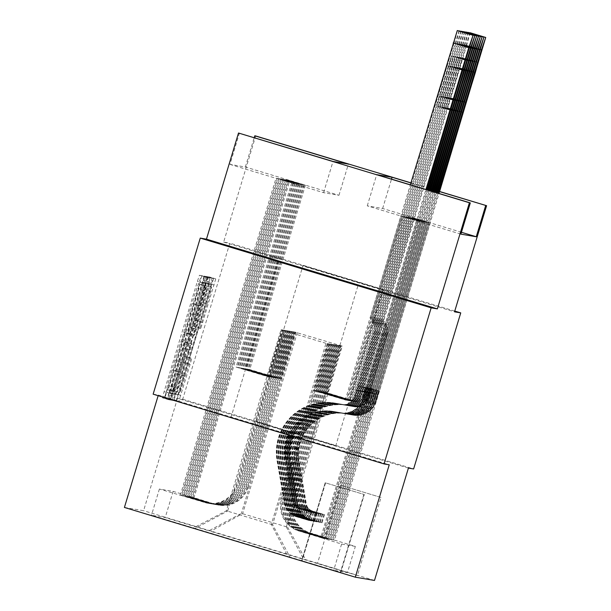 <?xml version="1.0" encoding="UTF-8"?>
<svg xmlns="http://www.w3.org/2000/svg" width="611" height="611" viewBox="0 0 611 611"><rect width="100%" height="100%" fill="white"/><g stroke="black" fill="none" stroke-linecap="round" stroke-linejoin="round"><path stroke-width="0.46" stroke-dasharray="3.06 2.29" d="M165.734 393.889L164.313 398.158L162.427 397.837L164.099 391.674L197.406 281.373L199.43 275.271L201.317 275.599L198.483 284.13A20.484 0.573 -73.2 0 0 191.991 303.644L189.219 312.84A20.484 0.573 -73.2 0 0 183.865 332.544L181.276 341.121A20.484 0.573 -73.2 0 0 174.792 360.635L172.012 369.831A20.484 0.573 -73.2 0 0 166.658 389.535L165.734 393.889M204.723 286.017A20.484 0.573 -73.2 0 0 198.239 305.531L195.459 314.726A20.484 0.573 -73.2 0 0 190.105 334.431L187.516 343.008A20.484 0.573 -73.2 0 0 181.032 362.522L178.252 371.717A20.484 0.573 -73.2 0 0 172.898 391.422A20.484 0.573 -73.2 0 1 172.898 391.422L170.553 400.045L168.667 399.716L170.339 393.56L203.646 283.26L205.67 277.157L207.557 277.478L204.968 286.063L198.483 284.13M335.752 445.755L255.856 421.628L335.752 445.755M302.995 265.548L382.891 289.675L302.995 265.548L255.856 421.628M310.884 441.509L230.989 417.382L310.9 441.509L358.023 285.436M357.443 575.493L317.491 563.426L357.45 575.493L381.012 497.453L341.053 485.386L381.004 497.453M207.152 303.667A17.123 0.481 -73.2 0 0 211.627 287.193A17.123 0.481 -73.2 0 0 206.205 303.507L184.278 376.124A17.123 0.481 -73.2 0 0 179.802 392.598A17.123 0.481 -73.2 0 0 185.225 376.284L190.907 358.084L191.808 358.237L185.568 356.358L172.523 399.556L170.423 399.197L205.403 282.733L207.435 276.638L209.527 276.997L196.566 320.538L194.542 326.633L193.641 326.48L200.912 301.788A17.123 0.481 -73.2 0 0 205.388 285.314A17.123 0.481 -73.2 0 0 199.965 301.62L178.038 374.238A17.123 0.481 -73.2 0 0 173.562 390.712A17.123 0.481 -73.2 0 0 178.985 374.406L184.667 356.198L191.808 358.237L190.136 364.4L178.763 401.442L176.671 401.083L178.343 394.927L211.643 284.619L213.674 278.524L215.767 278.883L200.782 328.519L199.881 328.367L207.152 303.667L200.912 301.788M183.865 332.544L190.105 334.431L183.865 332.544M408.415 468.072L177.518 398.334L182.72 399.22L229.843 243.147L223.641 242.086L255.688 135.955M177.518 398.334L143.585 510.712L124.415 507.443M153.14 394.179L158.341 395.065L158.15 395.691M229.98 164.397L323.593 192.664L338.968 195.291L245.355 167.017L229.98 164.397L239.405 133.175M245.355 167.017L254.222 137.651M169.026 392.514L167.002 398.616L164.901 398.257L166.582 392.102L201.905 275.698L204.005 276.057L202.333 282.213L169.026 392.514L175.265 394.401L173.241 400.503L171.149 400.144L206.121 283.68L208.152 277.585L210.245 277.936L175.265 394.401M175.999 400.969L213.01 278.41L212.109 278.257L210.085 284.352L194.55 335.187L193.954 335.088L195.627 328.924L209.436 282.313L173.906 400.61L167.666 398.731L169.759 399.082L171.79 392.988L205.09 282.687L206.762 276.523L205.869 276.371L190.334 327.206L188.31 333.3L187.714 333.201L204.616 276.157L167.666 398.731L175.999 400.969L169.759 399.082M454.767 311.083L229.843 243.147M182.72 399.22L413.616 468.958M430.197 222.954L334.446 540.101L333.362 539.918L429.113 222.763L430.197 222.954L413.517 218.051L429.113 222.763M428.395 222.641L332.636 539.796L331.552 539.605L427.303 222.457L428.395 222.641L411.707 217.745L427.303 222.457M426.585 222.335L330.826 539.482L329.741 539.299L425.5 222.152L426.585 222.335L409.897 217.44L425.5 222.152M424.775 222.022L329.024 539.177L327.931 538.994L423.69 221.839L424.775 222.022L408.087 217.126L423.69 221.839M422.965 221.717L327.213 538.864L326.129 538.681L421.88 221.533L422.965 221.717L406.277 216.821L421.88 221.533M421.155 221.411L325.403 538.558L324.319 538.375L420.07 221.22L421.155 221.411L404.467 216.508L420.07 221.22M322.509 538.062L418.26 220.915L419.345 221.098L323.593 538.253L299.726 531.188A26.09 26.074 99.7 0 1 282.305 498.675L329.054 343.848L328.328 343.718L328.955 343.909L314.818 390.735L346.33 400.251L401.939 216.08L400.854 215.897L417.534 220.792L401.939 216.08M180.283 495.345L276.042 178.198L277.127 178.381L181.375 495.536L159.379 489.037L173.127 491.381L194.038 497.69L289.79 180.543L288.705 180.36L305.393 185.255L289.79 180.543M182.093 495.658L277.852 178.504L278.937 178.695L183.178 495.842L182.093 495.658L204.876 502.54L181.375 495.536M183.903 495.964L279.655 178.817L280.747 179L184.988 496.147L183.903 495.964L206.686 502.845A26.09 26.074 -80.3 0 0 239.184 485.409L238.458 485.287A26.09 26.074 99.7 0 1 205.96 502.723L183.178 495.842M185.713 496.277L281.465 179.122L282.549 179.306L186.798 496.46L185.713 496.277L208.488 503.151A26.09 26.074 -80.3 0 0 240.994 485.722L240.268 485.6A26.09 26.074 99.7 0 1 207.771 503.029L184.988 496.147M187.524 496.583L283.275 179.435L284.359 179.619L188.608 496.766L187.524 496.583L210.299 503.464A26.09 26.074 -80.3 0 0 242.804 486.028L242.078 485.905A26.09 26.074 99.7 0 1 209.581 503.342L186.798 496.46M189.334 496.888L285.085 179.741L286.169 179.924L190.418 497.079L189.334 496.888L212.109 503.77A26.09 26.074 -80.3 0 0 244.614 486.341L243.888 486.211A26.09 26.074 99.7 0 1 211.383 503.647L188.608 496.766M191.144 497.201L286.895 180.046L287.98 180.237L192.228 497.385L191.144 497.201L213.919 504.083A26.09 26.074 -80.3 0 0 246.424 486.646L245.698 486.524A26.09 26.074 99.7 0 1 213.193 503.953L190.418 497.079M332.636 539.796L309.861 532.914A26.09 26.074 99.7 0 1 292.44 500.401L339.181 345.574L339.808 345.757L325.671 392.583L357.183 402.099L412.792 217.928M333.362 539.918L310.587 533.036A26.09 26.074 -80.3 0 1 293.158 500.524L339.907 345.696L339.181 345.574M330.826 539.482L308.051 532.601A26.09 26.074 99.7 0 1 290.63 500.096L337.371 345.261L337.998 345.452L323.861 392.277L355.373 401.794L410.982 217.623M331.552 539.605L308.776 532.731A26.09 26.074 -80.3 0 1 291.355 500.218L338.097 345.391L337.371 345.261M329.024 539.177L306.241 532.296A26.09 26.074 99.7 0 1 288.82 499.783L335.569 344.955L336.187 345.146L322.05 391.964L353.57 401.488L409.171 217.31M329.741 539.299L306.966 532.418A26.09 26.074 -80.3 0 1 289.545 499.905L336.287 345.078L335.569 344.955M327.213 538.864L304.431 531.99A26.09 26.074 99.7 0 1 287.01 499.477L333.759 344.65L334.377 344.833L320.24 391.659L351.76 401.175L407.361 217.004M327.931 538.994L305.156 532.112A26.09 26.074 -80.3 0 1 287.735 499.599L334.477 344.772L333.759 344.65M325.403 538.558L302.621 531.677A26.09 26.074 99.7 0 1 285.2 499.164L331.949 344.337L332.575 344.528L318.438 391.353L349.95 400.869L405.551 216.699M326.129 538.681L303.346 531.799A26.09 26.074 -80.3 0 1 285.925 499.294L332.674 344.459L331.949 344.337M323.593 538.253L300.818 531.371A26.09 26.074 99.7 0 1 283.389 498.859L330.139 344.031L330.765 344.214L316.628 391.04L348.14 400.556L403.749 216.386L402.657 216.202L418.26 220.915M324.319 538.375L301.536 531.494A26.09 26.074 -80.3 0 1 284.115 498.981L330.864 344.153L330.139 344.031M276.042 178.198L291.638 182.91L277.127 178.381M277.852 178.504L294.533 183.407L278.937 178.695M279.655 178.817L296.343 183.712L280.747 179M281.465 179.122L298.153 184.018L282.549 179.306M283.275 179.435L299.963 184.331L284.359 179.619M285.085 179.741L301.773 184.637L286.169 179.924M286.895 180.046L302.498 184.759L287.98 180.237M461.442 232.279L382.646 208.481L367.272 205.861L460.885 234.135M419.345 221.098L403.749 216.386M301.643 560.806L340.739 572.56L301.635 560.806L325.205 482.766L364.301 494.52L325.197 482.766L301.635 560.806M340.739 572.56L364.293 494.52L340.739 572.56M374.49 580.45L143.585 510.712M334.446 540.101L355.35 546.417L347.438 572.637L333.69 570.292L290.004 557.095L272.582 524.589L327.244 343.535L325.976 343.321L271.315 524.368L226.383 510.796L227.651 511.017L195.146 528.446L151.467 515.256L165.214 517.601L208.893 530.791L241.398 513.362L287.598 527.148L286.33 526.934L340.991 345.879L341.618 346.07L327.481 392.896L358.993 402.412L414.602 218.242M347.438 572.637L208.893 530.791M195.146 528.446L290.004 557.095M302.498 184.759L246.89 368.929L278.402 378.453L292.539 331.628L294.25 332.002L247.508 486.83A26.09 26.074 99.7 0 1 215.003 504.266L192.228 497.385M294.25 332.002L294.976 332.124L248.226 486.952L247.508 486.83M300.688 184.453L245.08 368.624L276.6 378.14L290.737 331.322L292.44 331.697L245.698 486.524M292.44 331.697L293.165 331.819L246.424 486.646M298.878 184.14L243.27 368.318L274.79 377.835L288.927 331.009L290.63 331.383L243.888 486.211M290.63 331.383L291.355 331.506L244.614 486.341M297.068 183.835L241.467 368.005L272.98 377.529L287.117 330.704L288.827 331.078L242.078 485.905M288.827 331.078L289.545 331.2L242.804 486.028M295.258 183.529L239.657 367.7L271.169 377.216L285.306 330.391L287.017 330.765L240.268 485.6M287.017 330.765L287.743 330.887L240.994 485.722M293.448 183.216L237.847 367.387L269.359 376.911L283.496 330.085L285.207 330.459L238.458 485.287M285.207 330.459L285.933 330.582L239.184 485.409M417.534 220.792L321.783 537.94L299.008 531.058A26.09 26.074 99.7 0 1 281.587 498.553L328.328 343.718M291.638 182.91L236.037 367.081L267.549 376.597L281.686 329.78L284.123 330.276L237.374 485.103A26.09 26.074 99.7 0 1 204.876 502.54M283.397 330.154L236.656 484.981A26.09 26.074 99.7 0 1 204.15 502.41M248.226 486.952A26.09 26.074 -80.3 0 1 215.729 504.388L194.038 497.69M355.35 546.417L341.602 544.073L321.783 537.94M304.301 185.072L248.7 369.243L280.212 378.759L294.349 331.933L342.259 346.093L287.598 527.148L305.744 559.783M342.259 346.093L340.991 345.879M272.582 524.589L271.315 524.368L288.018 556.758M325.976 343.321L281.045 329.749L226.383 510.796L193.16 528.11M281.045 329.749L282.313 329.963L227.651 511.017M410.928 182.842L439.599 191.503M439.569 191.61L410.89 182.949M297.328 332.529L242.666 513.576L210.887 531.135M296.06 332.308L241.398 513.362M339.907 345.696L341.618 346.07M338.097 345.391L339.808 345.757M336.287 345.078L337.998 345.452M334.477 344.772L336.187 345.146M332.674 344.459L334.377 344.833M330.864 344.153L332.575 344.528M329.054 343.848L330.765 344.214M327.244 343.535L328.955 343.909M281.686 329.78L282.313 329.963M283.496 330.085L284.123 330.276M285.306 330.391L285.933 330.582M287.117 330.704L287.743 330.887M288.927 331.009L289.545 331.2M290.737 331.322L291.355 331.506M292.539 331.628L293.165 331.819M294.349 331.933L294.976 332.124M323.593 192.664L333.018 161.449M338.968 195.291L348.392 164.076M367.272 205.861L376.697 174.647M382.646 208.481L391.514 179.122M327.87 343.726L313.733 390.551L346.33 400.251M313.733 390.551L314.818 390.735M416.45 220.609L320.699 537.756M341.602 544.073L333.69 570.292M345.246 400.068L400.854 215.897M159.379 489.037L151.467 515.256M292.73 183.094L237.121 367.264L268.634 376.788L282.771 329.963M267.549 376.597L268.634 376.788M236.037 367.081L237.121 367.264M192.946 497.507L288.705 180.36M329.68 344.031L315.543 390.857L316.628 391.04M315.543 390.857L348.14 400.556M347.056 400.373L402.657 216.202M294.533 183.407L238.932 367.578L270.444 377.094L284.581 330.268M269.359 376.911L270.444 377.094M237.847 367.387L238.932 367.578M271.169 377.216L272.254 377.399L286.391 330.582M239.657 367.7L272.254 377.399M296.343 183.712L240.742 367.883M331.483 344.344L317.346 391.162L348.866 400.686L404.467 216.508M348.866 400.686L349.95 400.869M317.346 391.162L318.438 391.353M272.98 377.529L274.064 377.713L288.201 330.887M241.467 368.005L274.064 377.713M298.153 184.018L242.552 368.196M333.293 344.65L319.156 391.475L350.676 400.992L406.277 216.821M350.676 400.992L351.76 401.175M319.156 391.475L320.24 391.659M274.79 377.835L275.874 378.018L290.011 331.193M243.27 368.318L275.874 378.018M299.963 184.331L244.354 368.502M335.103 344.955L320.966 391.781L352.478 401.297L408.087 217.126M352.478 401.297L353.57 401.488M320.966 391.781L322.05 391.964M276.6 378.14L277.684 378.331L291.821 331.506M245.08 368.624L277.684 378.331M301.773 184.637L246.164 368.807M336.913 345.268L322.776 392.094L354.288 401.61L409.897 217.44M354.288 401.61L355.373 401.794M322.776 392.094L323.861 392.277M278.402 378.453L279.487 378.637L293.624 331.811M246.89 368.929L279.487 378.637M303.583 184.95L247.974 369.12M338.723 345.574L324.586 392.399L356.098 401.916L411.707 217.745M356.098 401.916L357.183 402.099M324.586 392.399L325.671 392.583M280.212 378.759L281.297 378.942L295.434 332.124M248.7 369.243L281.297 378.942M173.127 491.381L165.214 517.601M305.393 185.255L249.784 369.426M340.533 345.887L326.396 392.705L357.909 402.229L413.517 218.051M286.33 526.934L303.751 559.439M357.909 402.229L358.993 402.412M326.396 392.705L327.481 392.896M158.341 395.065L389.238 464.803M223.641 242.086L454.546 311.824M175.105 387.282L206.014 286.238A20.484 0.573 -73.2 0 1 200.66 305.943L180.68 372.13A20.484 0.573 -73.2 0 1 174.188 391.643L167.689 389.711L199.774 284.352A20.484 0.573 -73.2 0 1 194.42 304.057L174.441 370.243A20.484 0.573 -73.2 0 1 167.949 389.757L173.929 391.598L175.105 387.282L168.865 385.404M193.954 335.088L187.714 333.201L193.954 335.088M176.319 373.627A17.123 0.481 -73.2 0 1 170.897 389.933A17.123 0.481 -73.2 0 1 175.372 373.466L183.094 347.88L185.118 341.778L185.713 341.885L176.319 373.627L182.559 375.513A17.123 0.481 -73.2 0 1 177.137 391.819A17.123 0.481 -73.2 0 1 181.612 375.345L175.372 373.466M182.559 375.513L191.961 343.764L191.365 343.665L189.334 349.759L181.612 375.345M309.372 520.603L311.816 512.484L299.52 508.742L297.068 516.86L309.372 520.603L296.167 516.707L298.619 508.589A8.806 8.798 99.7 0 1 292.799 501.768L285.413 459.327A41.411 41.395 99.7 0 1 337.532 412.387L337.875 412.448A20.545 20.537 -80.3 0 0 363.163 398.624L366.295 388.642L363.377 398.662A20.545 20.537 99.7 0 1 338.097 412.478L338.441 412.54A20.545 20.537 -80.3 0 0 363.721 398.723L426.806 189.777M297.068 516.86A17.284 17.276 99.7 0 1 285.36 503.38L277.967 460.938A49.888 49.873 99.7 0 1 340.762 404.383L340.419 404.329A12.067 12.06 -80.3 0 0 355.266 396.211L358.176 386.19L355.052 396.172A12.067 12.06 99.7 0 1 340.197 404.291L339.853 404.23A12.067 12.06 -80.3 0 0 354.708 396.119L373.749 333.041A14.168 14.168 99.7 0 0 372.672 322.257L370.22 317.674L410.332 184.805M296.167 516.707A17.284 17.276 99.7 0 1 284.451 503.227L277.058 460.778A49.888 49.873 99.7 0 1 339.853 404.23M337.532 412.387A20.545 20.537 -80.3 0 0 362.819 398.563L425.936 189.517M299.52 508.742A8.806 8.798 99.7 0 1 293.708 501.929L286.315 459.48A41.411 41.395 99.7 0 1 338.441 412.54M340.762 404.383A12.067 12.06 -80.3 0 0 355.61 396.272L374.65 333.201A14.168 14.168 -80.3 0 0 373.573 322.409L371.121 317.827L454.057 43.129L469.66 47.841M311.816 512.484L311.274 512.392L308.83 520.511M298.619 508.589L311.274 512.392M358.176 386.19L366.295 388.642M340.419 404.329A49.888 49.873 -80.3 0 0 277.623 460.877L285.016 503.327A17.284 17.276 -80.3 0 0 292.279 514.622C296.709 517.082 296.633 517.066 292.058 514.584A17.284 17.276 99.7 0 1 284.795 503.288L277.402 460.839A49.888 49.873 99.7 0 1 340.197 404.291M337.875 412.448A41.411 41.395 -80.3 0 0 285.757 459.38L293.143 501.83A8.806 8.798 -80.3 0 0 294.777 505.603C298.916 509.215 298.985 509.223 294.991 505.633A8.806 8.798 99.7 0 1 293.364 501.868L285.971 459.419A41.411 41.395 99.7 0 1 338.097 412.478M292.279 514.622C296.709 517.082 296.633 517.066 292.058 514.584L294.777 505.603C298.916 509.215 298.985 509.223 294.991 505.633L292.279 514.622M371.121 317.827L370.22 317.674M447.107 65.576L434.757 105.482L449.833 55.54L447.107 65.576L462.153 70.12M457.471 30.581L454.057 43.129M311.175 520.908L313.626 512.797L301.33 509.047L298.878 517.173L311.175 520.908L297.977 517.013L300.429 508.894A8.806 8.798 99.7 0 1 294.609 502.082L287.216 459.632A41.411 41.395 99.7 0 1 339.342 412.692L339.685 412.753A20.545 20.537 -80.3 0 0 364.973 398.93L368.097 388.947L365.187 398.968A20.545 20.537 99.7 0 1 339.907 412.792L340.251 412.845A20.545 20.537 -80.3 0 0 365.531 399.029L428.548 190.304M298.878 517.173A17.284 17.276 99.7 0 1 287.162 503.693L279.777 461.244A49.888 49.873 99.7 0 1 342.572 404.696L342.229 404.635A12.067 12.06 -80.3 0 0 357.076 396.516L359.986 386.496L356.855 396.486A12.067 12.06 99.7 0 1 342.007 404.597L341.664 404.543A12.067 12.06 -80.3 0 0 356.511 396.424L375.559 333.354A14.168 14.168 99.7 0 0 374.482 322.562L372.023 317.98L458.976 31.039M297.977 517.013A17.284 17.276 99.7 0 1 286.261 503.533L278.868 461.091A49.888 49.873 99.7 0 1 341.664 404.543M339.342 412.692A20.545 20.537 -80.3 0 0 364.63 398.876L427.677 190.044M301.33 509.047A8.806 8.798 99.7 0 1 295.518 502.234L288.125 459.785A41.411 41.395 99.7 0 1 340.251 412.845M342.572 404.696A12.067 12.06 -80.3 0 0 357.42 396.577L376.46 333.507A14.168 14.168 -80.3 0 0 375.383 322.715L372.931 318.132L455.867 43.434L471.471 48.147M313.626 512.797L313.084 512.705L310.632 520.816M300.429 508.894L313.084 512.705M359.986 386.496L368.097 388.947M342.229 404.635A49.888 49.873 -80.3 0 0 279.433 461.183L286.819 503.632A17.284 17.276 -80.3 0 0 294.09 514.928C298.512 517.387 298.443 517.38 293.868 514.89A17.284 17.276 99.7 0 1 286.605 503.594L279.212 461.152A49.888 49.873 99.7 0 1 342.007 404.597M339.685 412.753A41.411 41.395 -80.3 0 0 287.56 459.693L294.953 502.135A8.806 8.798 -80.3 0 0 296.579 505.908C300.727 509.521 300.795 509.536 296.801 505.946A8.806 8.798 99.7 0 1 295.174 502.173L287.781 459.732A41.411 41.395 99.7 0 1 339.907 412.792M294.09 514.928C298.512 517.387 298.443 517.38 293.868 514.89L296.579 505.908C300.727 509.521 300.795 509.536 296.801 505.946L294.09 514.928M372.931 318.132L372.023 317.98M448.917 65.881L436.567 105.795L451.644 55.845L448.917 65.881L463.963 70.425M459.281 30.894L455.867 43.434M312.985 521.221L315.436 513.103L303.14 509.36L300.688 517.479L312.442 521.13L299.787 517.326L302.231 509.207A8.806 8.798 99.7 0 1 296.419 502.387L289.026 459.946A41.411 41.395 99.7 0 1 341.152 413.005L341.496 413.059A20.545 20.537 -80.3 0 0 366.783 399.243L369.907 389.253L366.997 399.281A20.545 20.537 99.7 0 1 341.709 413.097L342.053 413.158A20.545 20.537 -80.3 0 0 367.341 399.334L430.289 190.831M300.688 517.479A17.284 17.276 99.7 0 1 288.972 503.999L281.587 461.549A49.888 49.873 99.7 0 1 344.375 405.001L344.031 404.948A12.067 12.06 -80.3 0 0 358.886 396.829L361.796 386.809L358.665 396.791A12.067 12.06 99.7 0 1 343.817 404.91L343.474 404.849A12.067 12.06 -80.3 0 0 358.321 396.73L377.369 333.659A14.168 14.168 99.7 0 0 376.292 322.868L373.833 318.293L460.786 31.344M299.787 517.326A17.284 17.276 99.7 0 1 288.071 503.846L280.678 461.397A49.888 49.873 99.7 0 1 343.474 404.849M341.152 413.005A20.545 20.537 -80.3 0 0 366.44 399.182L429.418 190.571M303.14 509.36A8.806 8.798 99.7 0 1 297.32 502.54L289.935 460.098A41.411 41.395 99.7 0 1 342.053 413.158M344.375 405.001A12.067 12.06 -80.3 0 0 359.23 396.89L378.27 333.812A14.168 14.168 -80.3 0 0 377.193 323.028L374.742 318.446L457.677 43.748L473.281 48.46M315.436 513.103L314.894 513.011L312.442 521.13M302.231 509.207L314.894 513.011M361.796 386.809L369.907 389.253M344.031 404.948A49.888 49.873 -80.3 0 0 281.243 461.496L288.629 503.938A17.284 17.276 -80.3 0 0 295.9 515.233C300.322 517.7 300.253 517.685 295.678 515.203A17.284 17.276 99.7 0 1 288.415 503.907L281.022 461.458A49.888 49.873 99.7 0 1 343.817 404.91M341.496 413.059A41.411 41.395 -80.3 0 0 289.37 459.999L296.763 502.448A8.806 8.798 -80.3 0 0 298.389 506.214C302.537 509.826 302.605 509.841 298.611 506.252A8.806 8.798 99.7 0 1 296.977 502.486L289.591 460.037A41.411 41.395 99.7 0 1 341.709 413.097M295.9 515.233C300.322 517.7 300.253 517.685 295.678 515.203L298.389 506.214C302.537 509.826 302.605 509.841 298.611 506.252L295.9 515.233M374.742 318.446L373.833 318.293M450.727 66.194L438.377 106.1L453.454 56.159L450.727 66.194L465.773 70.739M461.084 31.199L457.677 43.748M314.795 521.527L317.246 513.416L304.95 509.666L302.498 517.784L314.795 521.527L301.59 517.632L304.041 509.513A8.806 8.798 99.7 0 1 298.229 502.7L290.836 460.251A41.411 41.395 99.7 0 1 342.962 413.311L343.306 413.372A20.545 20.537 -80.3 0 0 368.586 399.548L371.717 389.566L368.807 399.586A20.545 20.537 99.7 0 1 343.519 413.41L343.863 413.464A20.545 20.537 -80.3 0 0 369.151 399.647L432.038 191.358M302.498 517.784A17.284 17.276 99.7 0 1 290.783 504.304L283.389 461.863A49.888 49.873 99.7 0 1 346.185 405.314L345.841 405.253A12.067 12.06 -80.3 0 0 360.696 397.135L363.606 387.114L360.475 397.097A12.067 12.06 99.7 0 1 345.627 405.215L345.284 405.154A12.067 12.06 -80.3 0 0 360.131 397.043L379.171 333.973A14.168 14.168 99.7 0 0 378.102 323.181L375.643 318.598L462.596 31.65M301.59 517.632A17.284 17.276 99.7 0 1 289.881 504.151L282.488 461.71A49.888 49.873 99.7 0 1 345.284 405.154M342.962 413.311A20.545 20.537 -80.3 0 0 368.242 399.495L431.167 191.09M304.95 509.666A8.806 8.798 99.7 0 1 299.13 502.853L291.745 460.404A41.411 41.395 99.7 0 1 343.863 413.464M346.185 405.314A12.067 12.06 -80.3 0 0 361.04 397.196L380.08 334.125A14.168 14.168 -80.3 0 0 379.003 323.334L376.552 318.751L459.487 44.053L475.083 48.765M317.246 513.416L316.704 513.316L314.253 521.435M304.041 509.513L316.704 513.316M363.606 387.114L371.717 389.566M345.841 405.253A49.888 49.873 -80.3 0 0 283.046 461.801L290.439 504.251A17.284 17.276 -80.3 0 0 297.702 515.547C302.132 518.006 302.063 517.998 297.488 515.508A17.284 17.276 99.7 0 1 290.225 504.212L282.832 461.763A49.888 49.873 99.7 0 1 345.627 405.215M343.306 413.372A41.411 41.395 -80.3 0 0 291.18 460.312L298.573 502.754A8.806 8.798 -80.3 0 0 300.2 506.527C304.347 510.139 304.415 510.147 300.413 506.565A8.806 8.798 99.7 0 1 298.787 502.792L291.401 460.35A41.411 41.395 99.7 0 1 343.519 413.41M297.702 515.547C302.132 518.006 302.063 517.998 297.488 515.508L300.2 506.527C304.347 510.139 304.415 510.147 300.413 506.565L297.702 515.547M376.552 318.751L375.643 318.598M452.537 66.5L440.18 106.406L455.264 56.464L452.537 66.5L467.583 71.044M462.894 31.505L459.487 44.053M316.605 521.84L319.057 513.721L306.76 509.979L304.309 518.097L316.605 521.84L303.4 517.945L305.851 509.818A8.806 8.798 99.7 0 1 300.039 503.006L292.646 460.557A41.411 41.395 99.7 0 1 344.772 413.616L345.116 413.678A20.545 20.537 -80.3 0 0 370.396 399.861L373.527 389.871L370.617 399.892A20.545 20.537 99.7 0 1 345.33 413.716L345.673 413.777A20.545 20.537 -80.3 0 0 370.961 399.953L433.779 191.885M304.309 518.097A17.284 17.276 99.7 0 1 292.593 504.617L285.2 462.168A49.888 49.873 99.7 0 1 347.995 405.62L347.651 405.559A12.067 12.06 -80.3 0 0 362.499 397.448L365.416 387.42L362.285 397.41A12.067 12.06 99.7 0 1 347.438 405.528L347.094 405.467A12.067 12.06 -80.3 0 0 361.941 397.349L380.981 334.278A14.168 14.168 99.7 0 0 379.905 323.486L377.453 318.904L464.398 31.963M303.4 517.945A17.284 17.276 99.7 0 1 291.691 504.465L284.298 462.015A49.888 49.873 99.7 0 1 347.094 405.467M344.772 413.616A20.545 20.537 -80.3 0 0 370.052 399.8L432.909 191.617M306.76 509.979A8.806 8.798 99.7 0 1 300.94 503.159L293.547 460.717A41.411 41.395 99.7 0 1 345.673 413.777M347.995 405.62A12.067 12.06 -80.3 0 0 362.842 397.501L381.89 334.431A14.168 14.168 -80.3 0 0 380.813 323.639L378.354 319.064L461.297 44.366L476.893 49.079M319.057 513.721L318.514 513.63L316.063 521.741M305.851 509.818L318.514 513.63M365.416 387.42L373.527 389.871M347.651 405.559A49.888 49.873 -80.3 0 0 284.856 462.115L292.249 504.556A17.284 17.276 -80.3 0 0 299.512 515.852C303.942 518.319 303.866 518.304 299.298 515.814A17.284 17.276 99.7 0 1 292.035 504.518L284.642 462.076A49.888 49.873 99.7 0 1 347.438 405.528M345.116 413.678A41.411 41.395 -80.3 0 0 292.99 460.618L300.383 503.067A8.806 8.798 -80.3 0 0 302.01 506.832C306.149 510.445 306.226 510.46 302.224 506.87A8.806 8.798 99.7 0 1 300.597 503.105L293.204 460.656A41.411 41.395 99.7 0 1 345.33 413.716M299.512 515.852C303.942 518.319 303.866 518.304 299.298 515.814L302.01 506.832C306.149 510.445 306.226 510.46 302.224 506.87L299.512 515.852M378.354 319.064L377.453 318.904M454.347 66.813L441.99 106.719L457.074 56.77L454.347 66.813L469.385 71.357M464.704 31.818L461.297 44.366M318.415 522.145L320.867 514.027L308.563 510.284L306.111 518.403L317.873 522.054L305.21 518.25L307.661 510.132A8.806 8.798 99.7 0 1 301.849 503.311L294.456 460.87A41.411 41.395 99.7 0 1 346.582 413.93L346.926 413.991A20.545 20.537 -80.3 0 0 372.206 400.167L375.337 390.185L372.427 400.205A20.545 20.537 99.7 0 1 347.14 414.021L347.483 414.082A20.545 20.537 -80.3 0 0 372.771 400.266L435.521 192.412M306.111 518.403A17.284 17.276 99.7 0 1 294.403 504.923L287.01 462.481A49.888 49.873 99.7 0 1 349.805 405.925L349.461 405.872A12.067 12.06 -80.3 0 0 364.309 397.753L367.226 387.733L364.095 397.715A12.067 12.06 99.7 0 1 349.248 405.834L348.904 405.773A12.067 12.06 -80.3 0 0 363.751 397.662L382.791 334.584A14.168 14.168 99.7 0 0 381.715 323.799L379.263 319.217L466.208 32.268M305.21 518.25A17.284 17.276 99.7 0 1 293.494 504.77L286.108 462.321A49.888 49.873 99.7 0 1 348.904 405.773M346.582 413.93A20.545 20.537 -80.3 0 0 371.862 400.106L434.65 192.144M308.563 510.284A8.806 8.798 99.7 0 1 302.75 503.472L295.357 461.022A41.411 41.395 99.7 0 1 347.483 414.082M349.805 405.925A12.067 12.06 -80.3 0 0 364.652 397.814L383.7 334.744A14.168 14.168 -80.3 0 0 382.623 323.952L380.164 319.37L463.1 44.672L478.703 49.384M320.867 514.027L320.324 513.935L317.873 522.054M307.661 510.132L320.324 513.935M367.226 387.733L375.337 390.185M349.461 405.872A49.888 49.873 -80.3 0 0 286.666 462.42L294.059 504.869A17.284 17.276 -80.3 0 0 301.322 516.165C305.752 518.624 305.676 518.609 301.108 516.127A17.284 17.276 99.7 0 1 293.838 504.831L286.452 462.382A49.888 49.873 99.7 0 1 349.248 405.834M346.926 413.991A41.411 41.395 -80.3 0 0 294.8 460.923L302.193 503.372A8.806 8.798 -80.3 0 0 303.82 507.145C307.959 510.758 308.036 510.765 304.034 507.176A8.806 8.798 99.7 0 1 302.407 503.411L295.014 460.961A41.411 41.395 99.7 0 1 347.14 414.021M301.322 516.165C305.752 518.624 305.676 518.609 301.108 516.127L303.82 507.145C307.959 510.758 308.036 510.765 304.034 507.176L301.322 516.165M380.164 319.37L379.263 319.217M456.157 67.118L443.8 107.024L458.884 57.083L456.157 67.118L471.196 71.663M466.514 32.123L463.1 44.672M320.225 522.451L322.677 514.34L310.373 510.59L307.921 518.716L320.225 522.451L307.02 518.556L309.471 510.437A8.806 8.798 99.7 0 1 303.652 503.624L296.266 461.175A41.411 41.395 99.7 0 1 348.385 414.235L348.728 414.296A20.545 20.537 -80.3 0 0 374.016 400.472L377.147 390.49L374.23 400.51A20.545 20.537 99.7 0 1 348.95 414.334L349.293 414.388A20.545 20.537 -80.3 0 0 374.574 400.572L437.262 192.939M307.921 518.716A17.284 17.276 99.7 0 1 296.213 505.236L288.82 462.787A49.888 49.873 99.7 0 1 351.615 406.239L351.272 406.178A12.067 12.06 -80.3 0 0 366.119 398.059L369.029 388.038L365.905 398.028A12.067 12.06 99.7 0 1 351.05 406.139L350.706 406.086A12.067 12.06 -80.3 0 0 365.561 397.967L384.602 334.897A14.168 14.168 99.7 0 0 383.525 324.105L381.073 319.522L468.018 32.582M307.02 518.556A17.284 17.276 99.7 0 1 295.304 505.076L287.918 462.634A49.888 49.873 99.7 0 1 350.706 406.086M348.385 414.235A20.545 20.537 -80.3 0 0 373.672 400.419L436.391 192.671M310.373 510.59A8.806 8.798 99.7 0 1 304.561 503.777L297.167 461.328A41.411 41.395 99.7 0 1 349.293 414.388M351.615 406.239A12.067 12.06 -80.3 0 0 366.463 398.12L385.503 335.049A14.168 14.168 -80.3 0 0 384.434 324.258L381.974 319.675L464.91 44.977L480.513 49.69M322.677 514.34L322.134 514.248L319.683 522.359M309.471 510.437L322.134 514.248M369.029 388.038L377.147 390.49M351.272 406.178A49.888 49.873 -80.3 0 0 288.476 462.726L295.869 505.175A17.284 17.276 -80.3 0 0 303.132 516.471C307.562 518.93 307.486 518.922 302.919 516.432A17.284 17.276 99.7 0 1 295.648 505.137L288.262 462.695A49.888 49.873 99.7 0 1 351.05 406.139M348.728 414.296A41.411 41.395 -80.3 0 0 296.61 461.236L303.995 503.678A8.806 8.798 -80.3 0 0 305.63 507.451C309.769 511.063 309.846 511.079 305.844 507.489A8.806 8.798 99.7 0 1 304.217 503.716L296.824 461.274A41.411 41.395 99.7 0 1 348.95 414.334M303.132 516.471C307.562 518.93 307.486 518.922 302.919 516.432L305.63 507.451C309.769 511.063 309.846 511.079 305.844 507.489L303.132 516.471M381.974 319.675L381.073 319.522M457.96 67.424L445.61 107.337L460.694 57.388L457.96 67.424L473.006 71.968M468.324 32.436L464.91 44.977M322.035 522.764L324.479 514.645L312.183 510.903L309.731 519.022L322.035 522.764L308.83 518.869L311.282 510.75A8.806 8.798 99.7 0 1 305.462 503.93L298.076 461.488A41.411 41.395 99.7 0 1 350.195 414.548L350.538 414.602A20.545 20.537 -80.3 0 0 375.826 400.785L378.957 390.796L376.04 400.824A20.545 20.537 99.7 0 1 350.76 414.64L351.104 414.701A20.545 20.537 -80.3 0 0 376.384 400.877L439.011 193.466M309.731 519.022A17.284 17.276 99.7 0 1 298.023 505.541L290.63 463.092A49.888 49.873 99.7 0 1 353.425 406.544L353.082 406.491A12.067 12.06 -80.3 0 0 367.929 398.372L370.839 388.352L367.715 398.334A12.067 12.06 99.7 0 1 352.86 406.452L352.516 406.391A12.067 12.06 -80.3 0 0 367.371 398.273L386.412 335.202A14.168 14.168 99.7 0 0 385.335 324.41L382.883 319.836L469.828 32.887M308.83 518.869A17.284 17.276 99.7 0 1 297.114 505.389L289.721 462.939A49.888 49.873 99.7 0 1 352.516 406.391M350.195 414.548A20.545 20.537 -80.3 0 0 375.482 400.724L438.133 193.198M312.183 510.903A8.806 8.798 99.7 0 1 306.371 504.083L298.978 461.641A41.411 41.395 99.7 0 1 351.104 414.701M353.425 406.544A12.067 12.06 -80.3 0 0 368.273 398.433L387.313 335.355A14.168 14.168 -80.3 0 0 386.236 324.571L383.784 319.988L466.72 45.29L482.323 50.003M324.479 514.645L323.937 514.554L321.493 522.672M311.282 510.75L323.937 514.554M370.839 388.352L378.957 390.796M353.082 406.491A49.888 49.873 -80.3 0 0 290.286 463.039L297.679 505.48A17.284 17.276 -80.3 0 0 304.942 516.776C309.365 519.243 309.296 519.228 304.721 516.746A17.284 17.276 99.7 0 1 297.458 505.45L290.065 463.001A49.888 49.873 99.7 0 1 352.86 406.452M350.538 414.602A41.411 41.395 -80.3 0 0 298.42 461.542L305.805 503.991A8.806 8.798 -80.3 0 0 307.432 507.756C311.579 511.369 311.648 511.384 307.654 507.794A8.806 8.798 99.7 0 1 306.027 504.029L298.634 461.58A41.411 41.395 99.7 0 1 350.76 414.64M304.942 516.776C309.365 519.243 309.296 519.228 304.721 516.746L307.432 507.756C311.579 511.369 311.648 511.384 307.654 507.794L304.942 516.776M383.784 319.988L382.883 319.836M459.77 67.737L447.42 107.643L462.496 57.701L459.77 67.737L474.816 72.281M470.134 32.742L466.72 45.29M170.553 400.045L164.313 398.158M204.968 286.063L198.728 284.176M187.76 343.054L181.52 341.167M293.158 500.524L292.44 500.401M291.355 500.218L290.63 500.096M289.545 499.905L288.82 499.783M287.735 499.599L287.01 499.477M285.925 499.294L285.2 499.164M284.115 498.981L283.389 498.859M282.305 498.675L281.587 498.553M237.374 485.103L236.656 484.981M215.729 504.388L215.003 504.266M213.919 504.083L213.193 503.953M212.109 503.77L211.383 503.647M210.299 503.464L209.581 503.342M208.488 503.151L207.771 503.029M206.686 502.845L205.96 502.723M299.726 531.188L299.008 531.058M301.536 531.494L300.818 531.371M303.346 531.799L302.621 531.677M305.156 532.112L304.431 531.99M306.966 532.418L306.241 532.296M308.776 532.731L308.051 532.601M310.587 533.036L309.861 532.914M363.896 494.452L340.335 572.492M325.602 482.835L302.04 560.875M172.905 391.422L166.658 389.535L172.898 391.422M178.252 371.717L172.012 369.831M181.032 362.522L174.792 360.635M187.516 343.008L181.276 341.121M190.349 334.469L184.11 332.59L190.349 334.469M195.459 314.726L189.219 312.84M198.239 305.531L191.991 303.644M207.557 277.478L201.317 275.599L207.557 277.478M205.67 277.157L199.43 275.271M203.646 283.26L197.406 281.373M170.339 393.56L164.099 391.674M168.667 399.716L162.427 397.837L168.667 399.716M173.142 391.46L166.902 389.581L173.15 391.46M208.572 284.1L202.333 282.213M210.245 277.936L204.005 276.057L210.245 277.936M208.152 277.585L201.905 275.698M206.121 283.68L199.881 281.793M172.821 393.98L166.582 392.102M171.149 400.144L164.909 398.257L171.149 400.144M173.241 400.503L167.002 398.616M204.334 290.462L198.094 288.575M205.754 286.192L199.514 284.306M206.014 286.238L199.774 284.352L206.014 286.238M200.66 305.943L194.42 304.057M180.68 372.13L174.441 370.243M174.188 391.643L167.949 389.757M178.03 394.874L171.79 392.988M211.33 284.566L205.09 282.687M213.002 278.41L206.762 276.523L213.01 278.41M212.109 278.257L205.869 276.371M210.085 284.352L203.837 282.473M196.574 329.092L190.334 327.206M194.55 335.187L188.31 333.3M195.627 328.924L189.387 327.045M209.688 282.351L203.448 280.472M209.436 282.313L203.196 280.426M175.578 394.454L169.339 392.567M189.334 349.759L183.094 347.88M191.365 343.665L185.118 341.778M191.953 343.764L185.713 341.885L191.961 343.764M190.281 349.927L184.041 348.041M190.907 358.084L184.667 356.198M188.883 364.187L182.643 362.3M185.225 376.284L178.985 374.406M184.278 376.124L178.038 374.238M206.205 303.507L199.965 301.62M201.554 322.203L195.314 320.324M199.881 328.367L193.641 326.48L199.881 328.367M200.782 328.519L194.542 326.633M202.806 322.417L196.566 320.538M214.094 285.039L207.855 283.153M215.767 278.883L209.527 276.997L215.767 278.883M213.674 278.524L207.435 276.638M211.643 284.619L205.403 282.733M178.343 394.927L172.103 393.041M176.671 401.083L170.431 399.197L176.671 401.083M178.763 401.442L172.523 399.556M180.787 395.348L174.547 393.461M190.136 364.4L183.896 362.514M356.939 389.917L365.05 392.369M297.374 516.959L296.48 516.807M298.932 508.688L299.825 508.841M374.65 333.201L373.749 333.041M373.573 322.409L372.672 322.257M462.13 70.189L446.534 65.476M453.087 100.158L437.484 95.446M453.102 100.089L438.064 95.545M357.152 389.955L365.271 392.399M358.749 390.223L366.86 392.674M454.966 43.282L469.691 47.734M299.184 517.265L298.29 517.112M300.742 508.994L301.635 509.146M376.46 333.507L375.559 333.354M375.383 322.715L374.482 322.562M463.94 70.502L448.337 65.789M454.89 100.464L439.294 95.751M454.912 100.395L439.874 95.851M358.963 390.261L367.081 392.713M360.559 390.536L368.67 392.98M456.768 43.595L471.501 48.04M300.994 517.578L300.1 517.425M302.552 509.307L303.446 509.459M378.27 333.812L377.369 333.659M377.193 323.028L376.292 322.868M465.75 70.807L450.147 66.095M456.7 100.777L441.104 96.064M456.723 100.7L441.677 96.164M360.773 390.566L368.884 393.018M362.369 390.841L370.48 393.293M458.578 43.9L473.311 48.345M302.804 517.884L301.91 517.731M304.362 509.612L305.256 509.765M380.08 334.125L379.171 333.973M379.003 323.334L378.102 323.181M467.56 71.113L451.957 66.4M458.51 101.082L442.906 96.37M458.533 101.014L443.487 96.469M362.583 390.88L370.694 393.331M364.171 391.147L372.29 393.599M460.388 44.206L475.121 48.659M304.614 518.189L303.72 518.036M306.164 509.925L307.066 510.078M381.89 334.431L380.981 334.278M380.813 323.639L379.905 323.486M469.37 71.426L453.767 66.714M460.32 101.388L444.716 96.675M460.343 101.319L445.297 96.775M364.393 391.185L372.504 393.637M365.981 391.46L374.092 393.912M462.199 44.519L476.931 48.964M306.424 518.502L305.523 518.349M307.975 510.231L308.868 510.384M383.7 334.744L382.791 334.584M382.623 323.952L381.715 323.799M471.18 71.731L455.577 67.019M462.13 101.701L446.526 96.989M462.153 101.632L447.107 97.088M366.203 391.498L374.314 393.942M367.791 391.766L375.902 394.217M464.009 44.824L478.734 49.277M308.227 518.808L307.333 518.655M309.785 510.536L310.678 510.689M385.503 335.049L384.602 334.897M384.434 324.258L383.525 324.105M472.983 72.045L457.387 67.332M463.94 102.006L448.337 97.294M463.963 101.938L448.917 97.393M368.013 391.804L376.124 394.255M369.602 392.079L377.713 394.523M465.819 45.138L480.544 49.583M310.037 519.121L309.143 518.968M311.595 510.849L312.488 511.002M387.313 335.355L386.412 335.202M386.236 324.571L385.335 324.41M474.793 72.35L459.189 67.638M465.75 102.32L450.147 97.607M465.765 102.243L450.727 97.707M369.815 392.109L377.934 394.561M278.112 261.309L230.989 417.382M341.053 485.386L317.491 563.426M208.03 503.281L207.305 503.159M209.833 503.586L209.115 503.464M211.643 503.899L210.925 503.77M213.453 504.205L212.727 504.083M215.263 504.51L214.537 504.388M217.073 504.823L216.347 504.701M218.883 505.129L218.158 505.007M382.891 289.675L335.775 445.755M210.856 278.043L204.616 276.157M177.137 391.819L170.897 389.933M179.802 392.598L173.562 390.712M211.627 287.193L205.388 285.314M465.437 60.252L449.833 55.54M450.36 110.194L434.757 105.482M298.16 508.299L295.693 516.455M467.247 60.558L451.644 55.845M452.163 110.507L436.567 105.795M299.97 508.604L297.504 516.769M469.057 60.871L453.454 56.159M453.973 110.812L438.377 106.1M301.781 508.91L299.314 517.074M470.867 61.176L455.264 56.464M455.783 111.118L440.18 106.406M303.591 509.223L301.124 517.38M472.677 61.482L457.074 56.77M457.593 111.431L441.99 106.719M305.393 509.528L302.934 517.693M474.48 61.795L458.884 57.083M459.403 111.737L443.8 107.024M307.203 509.841L304.744 517.998M476.29 62.101L460.694 57.388M461.213 112.05L445.61 107.337M309.013 510.147L306.554 518.311M478.1 62.414L462.496 57.701M463.016 112.355L447.42 107.643M310.823 510.452L308.356 518.617"/><path stroke-width="0.92" d="M278.127 261.309L358.023 285.436L278.127 261.309M254.222 137.651L254.779 135.802L255.688 135.955L410.928 182.842M158.15 395.691L124.415 507.443L355.312 577.181L374.49 580.45L408.415 468.072L413.616 468.958L460.74 312.885L454.767 311.083M355.312 577.181L389.238 464.803L384.044 463.917L153.14 394.179L200.263 238.099L431.16 307.837L437.361 308.891L469.401 202.76L238.504 133.022L333.018 161.449L348.392 164.076L254.779 135.802M437.361 308.891L206.457 239.161L200.263 238.099M206.457 239.161L238.504 133.022M384.044 463.917L431.16 307.837M410.89 182.949L392.071 177.266L376.697 174.647L470.31 202.913L460.885 234.135L476.259 236.755L461.442 232.279M439.599 191.503L486.585 205.693L454.546 311.824L460.74 312.885M486.585 205.693L439.569 191.61M476.259 236.755L485.684 205.54M470.31 202.913L469.401 202.76M391.514 179.122L392.071 177.266M425.936 189.517L468.752 47.689L473.067 35.293L426.806 189.777M457.463 30.581L473.067 35.293L457.288 30.55L410.332 184.805M462.13 70.189L465.437 60.252L462.71 70.288L450.36 110.194L462.13 70.189M427.677 190.044L470.562 47.994L474.877 35.598L428.548 190.304M463.94 70.502L467.247 60.558L464.52 70.593L452.163 110.507L463.94 70.502M458.976 31.039L474.877 35.598L459.273 30.886M429.418 190.571L472.372 48.307L476.687 35.912L430.289 190.831M465.75 70.807L469.057 60.871L466.33 70.907L453.973 110.812L465.75 70.807M460.786 31.344L476.687 35.912L461.084 31.199M431.167 191.09L474.182 48.613L478.497 36.217L432.038 191.358M467.56 71.113L470.867 61.176L468.141 71.212L455.783 111.118L467.56 71.113M462.596 31.65L478.497 36.217L462.894 31.505M432.909 191.617L475.992 48.918L480.307 36.53L433.779 191.885M469.37 71.426L472.677 61.482L469.943 71.525L457.593 111.431L469.37 71.426M464.398 31.963L480.299 36.53M434.65 192.144L477.802 49.231L482.11 36.836L435.521 192.412M471.18 71.731L474.48 61.795L471.753 71.831L459.403 111.737L471.18 71.731M466.208 32.268L482.11 36.836L466.514 32.123M436.391 192.671L479.612 49.537L483.92 37.141L437.262 192.939M472.983 72.045L476.29 62.101L473.563 72.136L461.213 112.05L472.983 72.045M468.018 32.582L483.92 37.141L468.324 32.429M438.133 193.198L481.415 49.85L485.73 37.454L439.011 193.466M474.793 72.35L478.1 62.414L475.373 72.449L463.016 112.355L474.793 72.35M469.828 32.887L485.73 37.454L470.126 32.742M453.156 42.976L468.752 47.689M457.288 30.55L472.883 35.262M462.71 70.288L462.153 70.12M453.66 100.257L453.102 100.089M469.691 47.734L470.562 47.994M459.098 30.855L474.694 35.568M464.52 70.593L463.963 70.425M455.47 100.563L454.912 100.395M471.501 48.04L472.372 48.307M460.9 31.169L476.504 35.881M466.33 70.907L465.773 70.739M457.28 100.876L456.723 100.7M473.311 48.345L474.182 48.613M462.71 31.474L478.314 36.186M468.141 71.212L467.583 71.044M459.09 101.182L458.533 101.014M475.121 48.659L475.992 48.918M464.52 31.787L480.124 36.5M469.943 71.525L469.385 71.357M460.9 101.487L460.343 101.319M476.931 48.964L477.802 49.231M466.33 32.093L481.934 36.805M471.753 71.831L471.196 71.663M462.71 101.8L462.153 101.632M478.734 49.277L479.612 49.537M468.141 32.398L483.736 37.111M473.563 72.136L473.006 71.968M464.52 102.106L463.963 101.938M480.544 49.583L481.415 49.85M469.951 32.711L485.546 37.424M475.373 72.449L474.816 72.281M466.323 102.419L465.765 102.243M464.704 31.818L480.307 36.53"/></g></svg>
